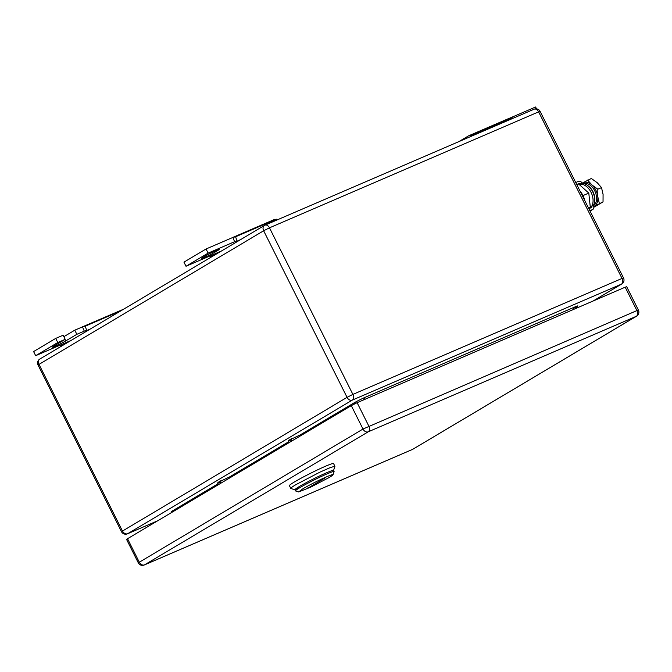 <?xml version="1.0" encoding="UTF-8"?>
<svg xmlns="http://www.w3.org/2000/svg" width="672" height="672" viewBox="0 0 672 672"><rect width="100%" height="100%" fill="white"/><g stroke="black" fill="none" stroke-linecap="round" stroke-linejoin="round"><path stroke-width="1.01" d="M232.823 237.409L235.586 236.771L237.065 241.139L234.612 241.702L232.823 237.409L273.613 219.836L276.385 219.198L276.696 220.114M276.385 219.198L235.586 236.771M210.109 255.881L210.739 256.796L212.503 254.856L221.508 250.975M240.618 239.61L237.065 241.139M214.292 255.268L210.739 256.796M234.612 241.702L208.127 253.117L186.01 266.263L212.503 254.856M186.01 266.263L183.943 262.139L206.052 248.984L208.127 253.117M232.546 237.577L206.052 248.984M217.468 250.681A8.484 0.546 -26.6 0 0 219.223 249.396A8.484 0.546 -26.6 0 0 214.108 251.387A8.484 0.546 -26.6 0 0 205.808 255.704L203.162 257.284A8.484 0.546 -26.6 0 0 201.398 258.577A8.484 0.546 -26.6 0 0 206.514 256.586A8.484 0.546 -26.6 0 0 214.813 252.26L217.468 250.681L217.14 250.034M458.774 141.666L468.586 135.828L471.349 135.19L471.668 136.105M468.586 135.828L509.384 118.247L512.148 117.608L512.459 118.532M471.349 135.19L512.148 117.608M536.525 108.847L535.601 106.999L509.603 118.196M82.471 326.827L85.243 326.189L86.722 330.557L84.269 331.12L82.471 326.827L123.682 309.162M120.8 310.867L85.243 326.189M59.766 345.307L60.396 346.214L62.16 344.274L71.165 340.393M90.275 329.028L86.722 330.557M63.949 344.686L60.396 346.214M35.666 355.69L33.6 351.557L55.709 338.411L57.775 342.535L35.666 355.69L62.16 344.274M57.775 342.535L65.192 339.343L63.126 335.21L55.709 338.411M84.269 331.12L76.852 334.32L65.797 340.897A8.484 0.546 -26.6 0 1 57.498 345.215A8.484 0.546 -26.6 0 1 52.382 347.206A8.484 0.546 -26.6 0 1 54.138 345.912L65.192 339.343M76.852 334.32L74.785 330.187L63.865 336.68M82.202 326.995L74.785 330.187M291.505 438.724L289.044 440.194A1.546 1.151 59.3 0 0 288.481 441.395L288.666 442.882M288.943 440.244L299.662 435.179L301.014 435.532M291.698 438.614L291.312 441.302M220.752 480.808L218.291 482.269A1.546 1.151 59.3 0 0 217.728 483.479L217.913 484.957M218.19 482.32L228.908 477.263L230.261 477.616M220.945 480.69L220.567 483.386M298.645 491.963L302.568 488.981A19.286 1.243 -26.6 0 1 321.955 478.909A19.286 1.243 -26.6 0 1 333.06 474.726A19.286 1.243 -26.6 0 1 329.062 477.565L310.724 487.133L298.645 491.963L295.546 490.938A21.596 1.394 -26.6 0 1 295.47 490.879A21.596 1.394 -26.6 0 1 299.947 487.595A21.596 1.394 -26.6 0 1 321.073 476.599A21.596 1.394 -26.6 0 1 334.093 471.534A21.596 1.394 -26.6 0 1 334.093 471.635L333.06 474.726M307.902 488.149L325.844 477.481L307.902 488.149A15.431 10.24 66.7 0 1 307.944 487.78M334.093 471.534L333.539 470.434A21.596 1.394 153.4 0 0 320.519 475.499A21.596 1.394 153.4 0 0 299.393 486.494L294.916 489.779L295.47 490.879M333.564 470.476L334.925 466.301L333.547 463.546A24.688 1.596 153.4 0 0 318.662 469.333A24.688 1.596 153.4 0 0 294.521 481.908A24.688 1.596 153.4 0 0 289.397 485.654L290.783 488.401A24.688 1.596 153.4 0 0 290.867 488.477L294.932 489.821M334.925 466.301L330.616 467.443L320.04 472.088L295.898 484.655A24.688 1.596 153.4 0 0 290.783 488.401M295 489.838A21.596 1.394 -26.6 0 1 299.393 486.494A21.596 1.394 -26.6 0 1 321.107 475.222A21.596 1.394 -26.6 0 1 333.539 470.534M357.109 402.688L625.195 287.188L636.913 310.59L362.998 429.038L138.289 562.825A4.628 4.628 0 0 0 144.262 565.001A4.628 3.074 -113.3 0 0 144.497 564.875A4.628 3.452 -120.7 0 1 139.247 562.12L127.529 538.717L351.28 405.636L362.998 429.038A4.628 3.452 -120.7 0 0 368.248 431.802A4.628 3.074 -113.3 0 0 368.827 426.09L357.109 402.688L351.28 405.636M127.529 538.717L126.571 539.423L138.289 562.825M412.096 449.585A4.628 3.074 -113.3 0 0 412.348 449.492A4.628 3.074 -113.3 0 0 412.583 449.375L636.334 316.294A4.628 3.452 59.3 0 0 636.628 316.142A4.628 4.628 0 0 0 638.4 310.094L626.682 286.692L625.195 287.188M576.836 184.724L578.6 183.968L588.798 193.082L590.318 207.371L588.672 208.354M588.554 208.127L590.318 207.371M582.985 195.594L588.798 193.082M584.833 200.693A16.195 10.752 -113.3 0 0 582.943 195.51A16.195 10.752 -113.3 0 0 579.97 190.966M593.838 207.278L603.036 201.886L593.779 206.657A13.112 8.702 -113.3 0 0 594.208 206.405A13.112 8.702 -113.3 0 0 597.786 196.686A13.112 8.702 -113.3 0 0 591.923 184.985A13.112 8.702 -113.3 0 0 591.713 184.8A13.112 8.702 -113.3 0 0 582.481 183.002A13.112 8.702 -113.3 0 0 582.221 183.17L591.318 178.483L597.223 182.7L601.516 187.606L597.828 189.193L591.923 184.985L587.63 180.079M603.036 201.886L603.078 194.401L601.516 187.606M599.348 203.482L597.786 196.686L597.828 189.193M589.865 210.731L592.536 209.58L590.033 211.075M588.832 208.673L591.503 207.514A1.176 0.874 -120.7 0 0 591.788 206.119L593.376 205.439A3.486 2.596 -120.7 0 1 592.763 209.471A3.486 2.596 -120.7 0 1 592.536 209.58M593.376 205.439A13.306 8.837 -113.3 0 0 592.62 191.612A13.306 8.837 -113.3 0 0 582.364 183.439L580.776 184.128A13.306 8.837 -113.3 0 1 591.032 192.293A13.306 8.837 -113.3 0 1 591.788 206.119L590.285 207.018M576.769 184.582L579.44 183.422A1.176 0.874 -120.7 0 1 580.776 184.128L579.575 184.834M575.736 182.515L578.407 181.364A3.486 2.596 -120.7 0 1 582.364 183.439M594.653 200.474A11.735 7.787 -113.3 0 0 588.487 186.152M583.489 183.565A12.188 8.089 66.7 0 1 586.303 183.431A12.188 8.089 66.7 0 1 595.762 193.376A12.188 8.089 66.7 0 1 593.477 205.649M214.813 252.26L214.326 251.286M65.797 340.897L65.058 339.419M288.481 441.395L291.136 439.824M217.728 483.479L220.382 481.9M593.023 301.048L621.449 284.138A4.628 3.452 59.3 0 0 621.743 283.987A4.628 4.628 0 0 0 623.515 277.939L622.028 278.435A4.628 3.074 66.7 0 1 621.449 284.138L352.304 400.1A4.628 3.074 -113.3 0 0 352.884 394.397L347.054 397.345A4.628 3.452 59.3 0 0 352.304 400.1L127.672 533.711L157.718 520.758M540.103 111.367L538.625 111.863L622.028 278.435L352.884 394.397L269.48 227.825L538.625 111.863A4.628 3.074 -113.3 0 0 534.139 109.192A4.628 4.628 0 0 1 540.103 111.367L623.515 277.939M172.771 511.493A9.257 0.596 -26.6 0 1 173.09 510.518L217.787 483.932M229.102 477.204L288.532 441.848M299.846 435.12L353.506 403.208A9.257 0.596 -26.6 0 1 365.173 397.312A4.628 3.074 -113.3 0 0 363.888 399.773M576.643 306.961A9.257 0.596 -26.6 0 0 574.972 306.919L365.173 397.312M574.972 306.919A4.628 3.074 -113.3 0 0 573.695 309.372M353.506 403.208A4.628 3.452 -120.7 0 1 355.891 403.242M175.106 510.418A4.628 3.452 59.3 0 0 173.09 510.518M534.139 109.192L264.995 225.154A4.628 4.628 0 0 0 264.457 225.431A4.628 3.452 59.3 0 1 264.76 225.28A4.628 3.074 66.7 0 1 264.995 225.154A4.628 3.074 66.7 0 1 269.48 227.825L263.642 230.773L347.054 397.345L121.464 531.653A4.628 4.628 0 0 0 127.436 533.828L157.609 520.825M39.824 359.033A4.628 4.628 0 0 0 38.052 365.081L39.01 364.384A4.628 3.452 -120.7 0 1 39.824 359.033L264.457 225.431A4.628 3.452 59.3 0 0 263.642 230.773L39.01 364.384L122.422 530.947A4.628 3.452 -120.7 0 0 127.672 533.711A4.628 3.074 66.7 0 1 127.436 533.828M144.262 565.001L412.348 449.492A4.628 4.628 0 0 0 412.877 449.224A4.628 3.452 59.3 0 1 412.583 449.375L144.497 564.875L368.248 431.802L636.334 316.294A4.628 3.074 -113.3 0 0 636.913 310.59L638.4 310.094M579.44 183.422L578.357 184.069M593.183 300.98L621.743 283.987M575.728 307.49L576.853 306.768L575.66 308.524M174.376 510.812L173.368 511.459M38.052 365.081L121.464 531.653M412.877 449.224L636.628 316.142M592.763 209.471L590.041 211.084"/></g></svg>
